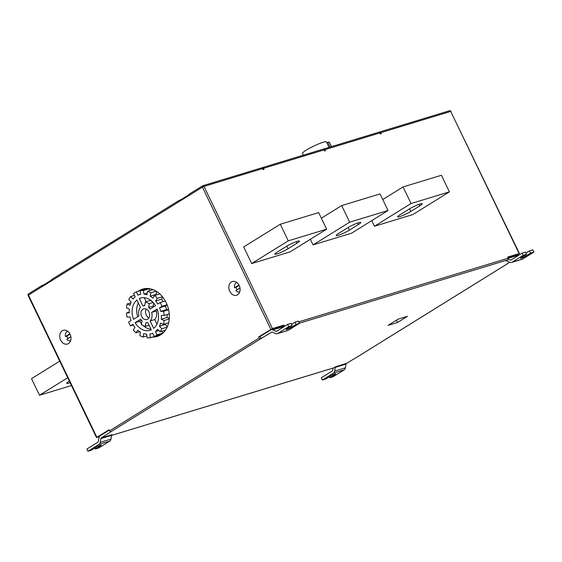 <?xml version="1.0" encoding="UTF-8"?>
<svg xmlns="http://www.w3.org/2000/svg" width="562" height="562" viewBox="0 0 562 562"><rect width="100%" height="100%" fill="white"/><g stroke="black" fill="none" stroke-linecap="round" stroke-linejoin="round"><path stroke-width="0.84" d="M281.555 326.571L283.943 325.089L272.437 328.587L258.661 336.898L260.192 336.427L270.568 329.992A3.716 2.831 73.1 0 1 271.081 329.753A3.716 2.831 73.1 0 1 272.76 329.894L275.893 331.292A1.236 0.941 -106.9 0 0 276.623 331.264L287.667 324.407L291.046 323.382L292.107 325.595L287.07 328.721A3.217 0.414 154.3 0 0 286.163 329.515A3.217 0.414 154.3 0 0 287.997 329.044A3.217 0.414 154.3 0 0 291.06 327.513L296.097 324.379L299.476 323.354L298.408 321.141L295.036 322.167L296.097 324.379M109.253 430.12L100.233 435.719A3.716 2.831 -106.9 0 0 98.975 437.756L98.322 441.507A1.236 0.941 73.1 0 1 97.907 442.189L86.864 449.045L87.925 451.258L91.304 450.232L96.341 447.106A3.217 0.414 154.3 0 1 100.45 445.188A3.217 0.414 154.3 0 1 101.237 445.104A3.217 0.414 154.3 0 1 100.331 445.891L95.294 449.017L98.666 447.991L109.716 441.142A3.716 2.831 73.1 0 0 110.967 439.098L111.62 435.346A1.236 0.941 -106.9 0 1 112.042 434.665L101.3 437.931A1.236 0.941 -106.9 0 0 100.879 438.613L100.226 442.364A3.716 2.831 73.1 0 1 98.968 444.401L87.925 451.258M101.3 437.931L110.904 431.721A1.236 0.787 -121.8 0 1 109.604 430.85L109.07 429.747L96.875 437.313L99.263 436.85M357.825 356.603A1.236 0.787 -121.8 0 1 357.727 356.687A1.236 0.787 -121.8 0 1 357.608 356.737L346.466 363.41A1.236 0.941 -106.9 0 0 346.044 364.092L345.391 367.843A3.716 2.831 73.1 0 1 344.141 369.887L333.09 376.744L329.718 377.769L334.755 374.636A3.217 0.414 154.3 0 0 335.662 373.849A3.217 0.414 154.3 0 0 334.875 373.934A3.217 0.414 154.3 0 0 330.765 375.852L325.728 378.978L322.349 380.003L321.281 377.79L332.332 370.934A1.236 0.941 73.1 0 0 332.746 370.26L333.133 368.068M517.04 255.148L519.14 253.602L507.627 257.101L508.16 258.211A1.236 0.941 73.1 0 1 508.301 259.138L510.317 260.044A1.236 0.941 -106.9 0 0 511.048 260.009L522.091 253.153L523.159 255.366L526.531 254.34L521.494 257.466A3.217 0.414 154.3 0 0 520.588 258.26A3.217 0.414 154.3 0 0 522.421 257.796A3.217 0.414 154.3 0 0 525.484 256.258L530.521 253.125L533.9 252.099L522.857 258.956A3.716 2.831 -106.9 0 1 522.337 259.194L511.596 262.454A3.716 2.831 -106.9 0 0 512.115 262.222L523.159 255.366M508.301 259.138A1.236 0.941 73.1 0 1 507.879 259.82L506.053 260.951A1.236 0.941 73.1 0 1 506.784 260.916L509.917 262.321A3.716 2.831 -106.9 0 0 511.596 262.454M522.091 253.153L525.47 252.127L526.531 254.34M525.934 253.104L529.46 250.912L530.521 253.125M529.46 250.912L532.832 249.886L533.9 252.099M507.943 257.761L516.253 255.239A3.716 2.831 73.1 0 1 517.925 255.373L518.269 255.527M509.579 262.166L507.198 263.887A1.236 0.787 58.2 0 0 507.317 263.838A1.236 0.787 58.2 0 0 507.577 263.409M258.661 336.898L259.194 338.001A1.236 0.787 58.2 0 0 260.494 338.872L271.629 332.205A1.236 0.941 73.1 0 1 272.359 332.17L275.492 333.575A3.716 2.831 -106.9 0 0 277.171 333.709A3.716 2.831 -106.9 0 0 277.691 333.477L288.735 326.62L292.107 325.595M111.62 435.367L333.898 367.808L335.725 366.677A1.236 0.941 -106.9 0 0 335.303 367.358L334.65 371.11A3.716 2.831 73.1 0 1 333.392 373.154L322.349 380.003M407.492 316.301L397.496 322.511L388.054 325.377L398.058 319.174L407.492 316.301M43.351 285.082L42.101 285.468A1.236 0.787 58.2 0 0 41.974 285.517A1.236 0.787 58.2 0 0 41.736 286.465A3.716 2.36 -121.8 0 1 42.382 285.686L51.451 280.059M41.736 286.465L51.493 280.41A1.236 0.787 -121.8 0 1 51.732 279.462A1.236 0.787 -121.8 0 1 51.852 279.412M180.746 199.805L179.489 200.184A1.236 0.787 58.2 0 0 179.369 200.241A1.236 0.787 58.2 0 0 179.13 201.182A3.716 2.36 -121.8 0 1 179.777 200.402L188.846 194.775M179.13 201.182L188.888 195.126A1.236 0.787 -121.8 0 1 189.127 194.185A1.236 0.787 -121.8 0 1 189.246 194.129M70.046 334.172L66.983 336.076A4.953 3.772 -106.9 0 0 67.482 337.558A4.953 3.772 -106.9 0 0 68.051 338.514M66.983 336.076L65.445 336.54A4.953 3.772 -106.9 0 1 67.714 331.278M237.164 289.732A4.953 3.772 73.1 0 1 236.595 288.777A4.953 3.772 73.1 0 1 236.089 287.294L234.558 287.758A4.953 3.772 -106.9 0 1 236.827 282.503M60.647 340.101A7.18 5.472 -106.9 0 0 67.454 344.042A7.18 5.472 -106.9 0 0 70.081 334.242A7.18 5.472 -106.9 0 0 63.274 330.301A7.18 5.472 -106.9 0 0 60.647 340.101M229.76 291.32A7.18 5.472 -106.9 0 0 236.56 295.268A7.18 5.472 -106.9 0 0 239.187 285.468A7.18 5.472 -106.9 0 0 232.387 281.52A7.18 5.472 -106.9 0 0 229.76 291.32M130.426 325.862L132.878 324.344A20.429 15.567 -106.9 0 0 134.964 327.372L133.313 330.056A24.145 18.398 -106.9 0 0 136.046 332.873L137.697 330.189A20.429 15.567 -106.9 0 0 140.444 332.156L139.847 335.591A24.145 18.398 -106.9 0 0 143.078 337.038L143.675 333.603A20.429 15.567 -106.9 0 0 146.661 334.2L147.202 337.86A24.145 18.398 -106.9 0 0 150.447 337.72L149.906 334.053A20.429 15.567 -106.9 0 0 151.255 333.73A20.429 15.567 -106.9 0 0 152.674 333.196L154.276 336.533A24.145 18.398 -106.9 0 0 157.044 334.819L155.435 331.482A20.429 15.567 -106.9 0 0 157.564 329.304L159.987 331.798A24.145 18.398 -106.9 0 0 161.842 328.777L159.425 326.276A20.429 15.567 -106.9 0 0 160.591 323.101L163.458 324.386A24.145 18.398 -106.9 0 0 164.132 320.516L161.266 319.23A20.429 15.567 -106.9 0 0 161.294 315.549L164.174 315.415A24.145 18.398 -106.9 0 0 163.556 311.285L160.676 311.411A20.429 15.567 -106.9 0 0 159.559 307.779L162.011 306.262A24.145 18.398 -106.9 0 0 160.198 302.497L157.753 304.021A20.429 15.567 -106.9 0 0 155.66 300.993L157.311 298.31A24.145 18.398 -106.9 0 0 154.578 295.493L152.934 298.169A20.429 15.567 -106.9 0 0 150.187 296.209L150.785 292.774A24.145 18.398 -106.9 0 0 147.546 291.327L146.949 294.762A20.429 15.567 -106.9 0 0 143.97 294.165L143.422 290.498A24.145 18.398 -106.9 0 0 140.177 290.645L140.725 294.305A20.429 15.567 -106.9 0 0 139.369 294.636A20.429 15.567 -106.9 0 0 137.957 295.162L136.348 291.833A24.145 18.398 -106.9 0 0 133.587 293.547L135.189 296.877A20.429 15.567 -106.9 0 0 133.061 299.061L130.644 296.56A24.145 18.398 -106.9 0 0 128.782 299.588L131.206 302.089A20.429 15.567 -106.9 0 0 130.04 305.257L127.167 303.979A24.145 18.398 -106.9 0 0 126.492 307.85L129.365 309.135A20.429 15.567 -106.9 0 0 129.337 312.816L126.457 312.95A24.145 18.398 -106.9 0 0 127.075 317.08L129.948 316.947A20.429 15.567 -106.9 0 0 131.065 320.579L128.614 322.103A24.145 18.398 -106.9 0 0 129.464 324.021A24.145 18.398 -106.9 0 0 130.426 325.862L133.271 324.998M146.282 309.086A5.571 4.243 -106.9 0 0 146.261 315.05A5.571 4.243 -106.9 0 0 148.951 317.874M141.652 316.455A5.571 4.243 -106.9 0 0 146.935 319.511A5.571 4.243 -106.9 0 0 148.972 311.91A5.571 4.243 -106.9 0 0 143.696 308.847A5.571 4.243 -106.9 0 0 141.652 316.455M152.485 337.102A24.763 18.869 -106.9 0 0 157.121 336.476A24.763 18.869 -106.9 0 0 166.176 302.693A24.763 18.869 -106.9 0 0 142.713 289.086A24.763 18.869 -106.9 0 0 138.463 291.186M153.714 336.729A24.763 18.869 -106.9 0 0 157.732 336.28M409.01 209.169A8.669 1.117 -25.7 0 1 420.074 203.999A8.669 1.117 -25.7 0 1 422.188 203.774A8.669 1.117 -25.7 0 1 419.751 205.903L410.808 211.453A8.669 1.117 -25.7 0 1 402.561 215.59A8.669 1.117 -25.7 0 1 397.629 216.841A8.669 1.117 -25.7 0 1 400.067 214.719L409.01 209.169M347.618 227.828A8.669 1.117 -25.7 0 1 358.682 222.657A8.669 1.117 -25.7 0 1 360.804 222.433A8.669 1.117 -25.7 0 1 358.366 224.561L349.423 230.111A8.669 1.117 -25.7 0 1 341.176 234.249A8.669 1.117 -25.7 0 1 336.238 235.506A8.669 1.117 -25.7 0 1 338.675 233.378L347.618 227.828M286.234 246.486A8.669 1.117 -25.7 0 1 297.298 241.323A8.669 1.117 -25.7 0 1 299.413 241.091A8.669 1.117 -25.7 0 1 296.975 243.22L288.032 248.769A8.669 1.117 -25.7 0 1 279.785 252.907A8.669 1.117 -25.7 0 1 274.853 254.165A8.669 1.117 -25.7 0 1 277.291 252.036L286.234 246.486M303.283 155.196L302.44 153.447A13.312 1.714 -25.7 0 1 309.655 148.185A13.312 1.714 -25.7 0 1 323.178 142.249A13.312 1.714 -25.7 0 1 326.431 141.905L329.058 147.363M238.962 285.025L234.558 287.758M70.594 340.755A4.953 3.772 -106.9 0 1 66.78 339.308L70.875 336.764M378.577 132.337A1.236 0.941 73.1 0 1 379.919 132.934L380.453 134.044L381.219 133.812L380.692 132.702A1.236 0.941 -106.9 0 0 379.343 132.105L379.118 132.239M322.75 149.302A1.236 0.941 73.1 0 1 324.098 149.906L324.632 151.009L325.398 150.778L324.864 149.675A1.236 0.941 -106.9 0 0 323.522 149.07L323.298 149.211M261.365 167.961A1.236 0.941 73.1 0 1 262.707 168.565L263.241 169.668L264.007 169.436L263.48 168.333A1.236 0.941 -106.9 0 0 262.131 167.729L261.906 167.869M351.447 233.23L313.076 244.892L349.662 222.187L388.026 210.525L351.447 233.23M310.379 239.279L313.076 244.892M290.055 251.888L251.692 263.55L288.271 240.845L326.641 229.184L290.055 251.888M326.641 229.184L318.654 212.584L280.283 224.245L243.704 246.95L251.692 263.55M412.831 214.572L374.468 226.233L411.047 203.528L449.417 191.86L412.831 214.572M371.763 220.62L374.468 226.233M283.943 325.089L284.477 326.199L285.075 326.016M326.796 142.657L327.899 142.319A6.07 0.78 -25.7 0 1 329.381 142.165L331.517 146.612M397.496 322.511L396.386 320.207M280.283 224.245L288.271 240.845M321.359 218.197L341.675 205.587L380.038 193.925L388.026 210.525M341.675 205.587L349.662 222.187M382.743 199.538L403.059 186.928L441.43 175.267L449.417 191.86M403.059 186.928L411.047 203.528M59.727 361.148L31.514 378.655L39.502 395.255L71.465 385.539M67.714 377.741L39.502 395.255M69.337 381.113L69.168 381.219A8.669 1.117 154.3 0 0 66.73 383.34A8.669 1.117 154.3 0 0 70.095 382.694M271.081 329.753L281.829 326.494A3.716 2.831 73.1 0 1 283.501 326.627L283.845 326.782M261.26 338.64L260.192 336.427M333.898 367.808A1.236 0.941 73.1 0 1 333.54 367.913M143.331 288.917A24.763 18.869 -106.9 0 0 139.692 290.814M163.184 301.59A20.429 15.567 -106.9 0 0 161.491 299.216L162.755 297.165M168.572 309.55L166.514 309.641A20.429 15.567 -106.9 0 0 165.397 306.009L167.146 304.92M169.288 318.436L167.097 317.46A20.429 15.567 -106.9 0 0 167.167 314.509M167.364 326.684L165.256 324.506A20.429 15.567 -106.9 0 0 165.6 323.733M154.276 336.533L160.107 334.762A24.145 18.398 -106.9 0 0 162.875 333.048L161.982 331.194M156.285 335.943L150.447 337.72M149.555 290.716L149.253 288.728A24.145 18.398 -106.9 0 0 146.008 288.875L136.348 291.833M156.693 294.846A20.429 15.567 -106.9 0 0 156.018 294.439L156.538 291.432M141.385 320.235L139.727 321.26A16.839 12.828 -106.9 0 0 141.533 323.831M143.05 325.447A16.839 12.828 -106.9 0 0 150.995 329.283M157.522 310.217L156.236 311.018A8.606 6.554 73.1 0 1 154.754 319.532L156.96 324.119M138.273 302.841A16.839 12.828 -106.9 0 0 137.711 316.743M153.7 303.136L153.187 306.086A8.606 6.554 73.1 0 1 153.847 306.733M144.237 297.684L146.155 301.675M145.347 301.913L149.246 303.663L148.579 307.491A8.606 6.554 73.1 0 1 150.033 309.1L155.505 305.7A16.839 12.828 -106.9 0 0 140.416 298.071A16.839 12.828 -106.9 0 0 139.334 298.471L142.917 305.918A8.606 6.554 73.1 0 1 144.68 305.742L145.347 301.913L149.949 300.515L152.183 301.513M145.284 326.445L141.378 324.703L142.046 320.874A8.606 6.554 73.1 0 1 140.598 319.265L135.126 322.665A16.839 12.828 -106.9 0 0 150.209 330.294A16.839 12.828 -106.9 0 0 151.29 329.894L147.708 322.447A8.606 6.554 73.1 0 1 145.944 322.616L145.284 326.445L149.078 325.293M135.126 322.665L139.727 321.26M151.628 312.416A8.606 6.554 73.1 0 1 150.145 320.93L153.728 328.384A16.839 12.828 -106.9 0 0 157.1 309.023L151.628 312.416L156.236 311.018M150.145 320.93L154.754 319.532M136.896 299.982A16.839 12.828 -106.9 0 0 133.524 319.342L138.997 315.949A8.606 6.554 73.1 0 1 140.479 307.428L136.896 299.982M139.334 298.471L141.54 297.797M142.917 305.918L144.75 305.363M149.246 303.663L153.131 302.482M148.579 307.491L153.187 306.086M143.422 290.498L149.253 288.728M143.97 294.165L147.23 293.174M147.546 291.327L153.061 289.655M150.785 292.774L156.095 291.158M150.187 296.209L156.018 294.439M154.578 295.493L159.763 293.919M157.311 298.31L162.432 296.757M155.66 300.993L161.491 299.216M160.198 302.497L165.277 300.958M162.011 306.262L167.069 304.723M159.559 307.779L165.397 306.009M160.676 311.411L166.514 309.641M163.556 311.285L168.614 309.746M164.174 315.415L169.246 313.877M161.266 319.23L167.097 317.46M164.132 320.516L169.246 318.956M163.458 324.386L168.635 322.813M159.425 326.276L165.256 324.506M161.842 328.777L167.153 327.161M159.987 331.798L165.488 330.126M155.435 331.482L158.716 330.484M157.044 334.819L162.875 333.048M143.078 337.038L146.907 335.872M136.046 332.873L139.769 331.742M126.457 312.95L129.295 312.086M127.167 303.979L130.862 302.855M130.644 296.56L134.48 295.394M239.988 287.983L235.885 290.526A4.953 3.772 -106.9 0 0 239.707 291.98M69.85 333.807L65.445 336.54M239.152 285.391L236.089 287.294M329.248 376.793L329.718 377.769M94.823 448.047L95.294 449.017M277.171 333.709L287.913 330.442A3.716 2.831 -106.9 0 0 288.432 330.21L299.476 323.354M287.667 324.407L288.735 326.62M291.509 324.351L295.036 322.167M512.115 262.222L522.857 258.956M510.317 260.044L511.645 259.637M508.21 258.33L517.925 255.373M357.608 356.737L507.198 263.887M506.053 260.951L506.418 260.845M507.879 259.82L299.398 323.185M271.629 332.205L271.994 332.093M260.494 338.872L110.904 431.721M335.725 366.677L346.466 363.41M525.013 255.281L525.484 256.258M109.604 430.85L259.194 338.001M270.856 329.325L202.425 187.146L28.451 295.134L96.875 437.313M291.39 324.098L292.444 323.775M298.752 321.857L508.16 258.211M519.14 253.602L450.71 111.424L380.692 132.702M379.919 132.934L324.864 149.675M324.098 149.906L263.48 168.333M262.707 168.565L204.006 186.408L272.437 328.587M296.23 241.674L296.975 243.22M286.775 246.156L288.032 248.769M357.622 223.016L358.366 224.561M348.166 227.498L349.423 230.111M419.006 204.357L419.751 205.903M409.55 208.839L410.808 211.453M204.006 186.408A1.236 0.941 -106.9 0 0 202.664 185.804A1.236 0.787 -121.8 0 0 202.545 185.86A1.236 0.787 -121.8 0 0 202.425 187.146L204.006 186.408M28.683 293.793A1.236 0.787 58.2 0 0 28.564 293.849A1.236 0.787 58.2 0 0 28.451 295.134L28.1 295.436L96.531 437.615M449.361 110.819A1.236 0.941 73.1 0 1 450.71 111.424L519.443 253.574M330.161 147.026L327.899 142.319M333.392 373.154L344.141 369.887M334.65 371.11L345.391 367.843M335.303 367.358L346.044 364.092M334.481 374.067L334.755 374.636M98.968 444.401L109.716 441.142M100.226 442.364L110.967 439.098M100.879 438.613L111.62 435.346M100.057 445.315L100.331 445.891M277.691 333.477L288.432 330.21M275.893 331.292L277.221 330.892M272.76 329.894L283.501 326.627M290.589 326.536L291.06 327.513M189.127 194.185L202.545 185.86A1.236 1.236 0 0 1 202.833 185.727L261.534 167.883M28.1 295.436A1.236 1.236 0 0 1 28.564 293.849L41.974 285.517M51.732 279.462L179.369 200.241M379.519 132.021L449.537 110.742A1.236 1.236 0 0 1 451.012 111.388M262.306 167.652L322.925 149.225M323.691 148.993L378.746 132.26M111.613 435.395L333.73 367.885M357.727 356.687L507.317 263.838M139.369 294.636L140.711 294.228M151.255 333.73L152.716 333.287"/></g></svg>
